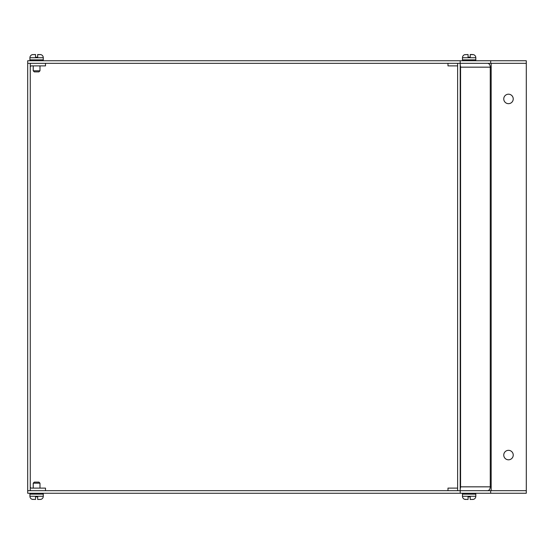 <?xml version="1.0" encoding="UTF-8"?>
<svg xmlns="http://www.w3.org/2000/svg" width="554" height="554" viewBox="0 0 554 554"><rect width="100%" height="100%" fill="white"/><g stroke="black" fill="none" stroke-linecap="round" stroke-linejoin="round"><path stroke-width="0.83" d="M30.816 493.247A0.893 0.893 0 0 0 29.923 494.14L43.281 494.14A0.893 0.893 0 0 0 42.388 493.247M32.27 499.293L35.532 499.479L35.532 496.806L37.672 496.806L37.672 499.479L40.899 499.376A3.206 3.206 0 0 0 43.281 496.273L43.281 494.14M32.215 499.348A3.206 3.206 0 0 1 29.923 496.273L29.923 494.14M37.672 496.806L35.532 496.806M33.219 488.116L33.219 483.185L34.286 482.119L38.919 482.119L39.985 483.185L33.219 483.185M39.985 488.116L39.985 483.185M30.816 60.753A0.893 0.893 0 0 1 29.923 59.86L29.923 57.727A3.206 3.206 0 0 1 32.215 54.652L35.532 54.521L35.532 57.194L37.672 57.194L35.532 57.194M42.388 60.753A0.893 0.893 0 0 0 43.281 59.86L29.923 59.86M37.672 54.638L40.899 54.624A3.206 3.206 0 0 1 43.281 57.727L43.281 59.86M32.187 54.68L35.532 54.521M33.219 65.884L33.219 70.815L39.985 70.815L39.985 65.884M33.219 70.815L34.286 71.882L38.919 71.882L39.985 70.815M40.858 54.652L37.672 54.521L37.672 57.194M513.233 455.069A4.737 4.737 0 0 1 508.496 459.806A4.737 4.737 0 0 1 503.759 455.069A4.737 4.737 0 0 1 508.496 450.333A4.737 4.737 0 0 1 513.233 455.069M30.262 490.685L526.293 490.685L526.293 493.247L27.7 493.247L27.7 490.685L30.262 490.685L30.262 63.315L27.7 63.315L27.7 60.753L526.293 60.753L526.3 490.685L491.169 490.685L491.169 486.834L460.568 486.834A3.843 2.722 90 0 1 460.194 488.787M45.504 63.315L45.504 65.884L31.543 65.884A1.281 1.281 0 0 0 30.262 67.166M27.7 490.685L27.7 63.315L460.194 63.315L460.194 60.753M30.262 486.834A1.281 1.281 0 0 0 31.543 488.116L45.504 488.116L45.504 490.685M30.262 63.537A3.843 3.843 0 0 1 31.543 63.315M31.543 490.685A3.843 3.843 0 0 1 30.262 490.463M463.352 60.753A0.893 0.893 0 0 1 462.465 59.86L462.465 57.727A3.206 3.206 0 0 1 464.751 54.652L464.751 54.652M474.93 60.753A0.893 0.893 0 0 0 475.817 59.86L462.465 59.86M470.207 54.638L473.435 54.624A3.206 3.206 0 0 1 475.817 57.727L475.817 59.86M464.723 54.68L468.075 54.521L464.806 54.708M473.393 54.652L470.207 54.521L470.207 57.194L468.075 57.194L470.207 57.194L468.075 57.194L468.075 54.521M490.678 493.247L490.678 490.685M460.194 493.247L460.194 63.315L490.678 63.315L490.678 60.753M464.806 499.293L468.075 499.479L468.075 496.806L470.207 496.806L468.075 496.806L470.207 496.806L470.207 499.479L473.435 499.376A3.206 3.206 0 0 0 475.817 496.273L475.817 494.14A0.893 0.893 0 0 0 474.93 493.247M508.496 459.806A4.737 4.737 0 0 0 513.233 455.069A4.737 4.737 0 0 0 508.496 450.333A4.737 4.737 0 0 0 503.759 455.069A4.737 4.737 0 0 0 508.496 459.806M508.496 103.667A4.737 4.737 0 0 0 513.233 98.931A4.737 4.737 0 0 0 508.496 94.194A4.737 4.737 0 0 0 503.759 98.931A4.737 4.737 0 0 0 508.496 103.667M460.194 65.213A3.843 2.722 90 0 1 460.568 67.166L491.169 67.166L491.169 63.315M487.541 490.685A3.843 2.722 -90 0 0 490.262 486.834L490.262 67.166A3.843 2.722 -90 0 0 487.541 63.315M460.194 67.166L460.568 67.166L460.568 486.834L460.194 486.834M526.293 63.315L490.678 63.315M457.632 65.884L447.978 65.884L447.978 63.315M447.978 490.685L447.978 488.116L457.632 488.116M457.632 63.315L457.632 490.685L460.194 490.685M468.075 57.194L470.207 57.194M470.207 54.521L472.458 54.521M463.352 493.247A0.893 0.893 0 0 0 462.465 494.14L475.817 494.14M472.458 499.479L473.435 499.376M464.751 499.348A3.206 3.206 0 0 1 462.465 496.273L462.465 494.14M464.723 499.32L465.755 499.479M470.207 496.806L468.075 496.806M32.187 499.32L33.219 499.479M41.024 499.32L39.798 499.479M32.354 54.652L32.312 54.624A3.206 3.206 0 0 0 29.923 57.727L43.281 57.727M41.024 54.68L39.992 54.521M29.923 496.273L43.281 496.273M475.817 57.727L462.465 57.727M491.169 67.166L491.169 486.834M462.465 496.273L475.817 496.273"/></g></svg>
